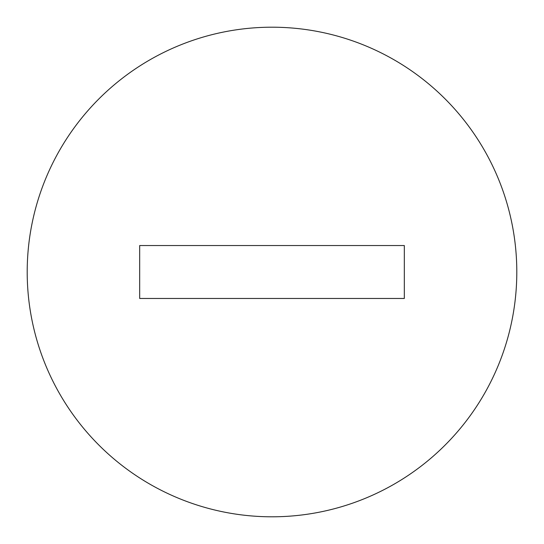 <?xml version="1.0" encoding="UTF-8"?>
<svg xmlns="http://www.w3.org/2000/svg" width="544" height="544" viewBox="0 0 544 544"><rect width="100%" height="100%" fill="white"/><g stroke="black" fill="none" stroke-linecap="round" stroke-linejoin="round"><path stroke-width="0.82" d="M516.8 272A244.8 244.8 0 0 0 272 27.2A244.8 244.8 0 0 0 27.2 272A244.8 244.8 0 0 0 272 516.8A244.8 244.8 0 0 0 516.8 272M404.321 298.466L404.321 245.534L139.679 245.534L139.679 298.466L404.321 298.466"/></g></svg>
